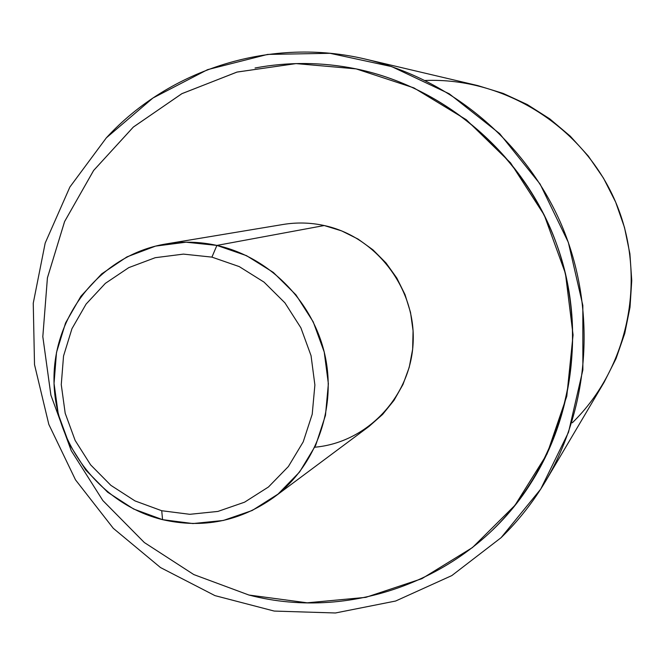 <?xml version="1.0" encoding="UTF-8"?>
<svg xmlns="http://www.w3.org/2000/svg" width="665" height="665" viewBox="0 0 665 665"><rect width="100%" height="100%" fill="white"/><g stroke="black" fill="none" stroke-linecap="round" stroke-linejoin="round"><path stroke-width="1" d="M106.342 137.838L69.892 187.023L45.187 243.066L33.25 303.215L34.514 364.62L48.828 424.42L75.502 479.847L113.291 528.318L160.498 567.553L214.97 595.624L274.213 611.069L335.426 612.98L395.633 601.027L451.826 575.582L501.077 537.694C518.417 520.82 533.33 501.867 545.815 480.828C590.229 405.475 596.68 307.887 561.626 225.119C526.239 142.485 451.402 79.509 366.307 59.326C271.794 36.517 169.991 68.586 106.342 137.838L152.942 98.013L207.563 69.659L267.579 54.422L330.023 53.308L391.668 66.6L449.249 93.798L499.656 133.632L540.088 184.047L568.334 242.376L582.839 305.468L582.873 369.898L568.533 432.208L540.72 489.108L501.077 537.694L451.826 575.582L395.633 601.027L335.426 612.98L274.213 611.069L214.97 595.624L160.498 567.553L113.291 528.318L75.502 479.847L48.828 424.42L34.514 364.62L33.25 303.215L45.187 243.066L69.892 187.023L106.342 137.838M572.316 422.782C629.281 367.338 647.552 276.208 615.391 201.503C583.33 126.757 504.652 77.315 425.234 80.482M366.307 59.326L477.761 85.585L503.114 93.391L527.279 104.555L549.797 118.894L570.254 136.15L588.267 156.017L603.488 178.137L615.649 202.11L624.501 227.48L629.905 253.789L631.75 280.547L630.013 307.255L624.751 333.423L616.056 358.576L604.111 382.267L545.815 480.828M493.023 529.539C561.867 462.566 589.963 355.459 561.767 259.732C533.446 164.047 451.186 88.42 356.149 68.886L413.871 87.88L466.298 119.733L510.562 162.867L544.219 215.036L565.441 273.448L573.072 334.952L566.788 396.232L547.021 454.02L514.968 505.317L472.466 547.553L421.859 578.691L365.808 597.353L307.197 602.814L248.918 595.034L193.764 574.552L144.313 542.515L102.834 500.529L71.213 450.612L50.881 395.11L42.818 336.598L47.431 277.804L64.621 221.495L93.699 170.381L133.416 126.998L181.994 93.615L237.147 72.036L296.191 63.582L356.149 68.886C440.82 86.433 516.073 148.012 551.027 229.799C585.682 311.719 577.827 408.634 531.726 481.784L531.651 481.892M165.785 243.988L283.115 224.471C296.814 222.218 310.513 222.576 324.221 225.535L216.898 245.418C199.824 241.669 182.784 241.196 165.785 243.988C102.41 254.396 54.206 313.223 53.99 378.152C53.341 443.081 100.265 504.519 162.576 519.664C202.958 528.783 240.007 521.377 273.722 497.445C315.908 466.057 336.872 408.426 324.869 354.811C312.874 301.195 269.001 256.964 216.898 245.418L324.221 225.535L341.644 230.888L358.044 239.068L372.974 249.857L386.016 262.966L396.806 278.045L405.051 294.678L410.521 312.417L413.073 330.771L412.641 349.233L409.233 367.304L402.965 384.503L394.004 400.347L382.616 414.428L369.1 426.373L273.722 497.445M162.576 519.664L161.72 510.728L189.824 514.311L217.912 511.427L244.579 502.183L268.477 486.98L288.369 466.539L303.215 441.868L312.218 414.212L314.886 384.977L311.045 355.667L300.888 327.82L284.936 302.866L264.022 282.11L239.25 266.599L211.919 257.122L216.898 245.418L246.491 255.651L273.315 272.409L295.958 294.869L313.223 321.877L324.221 352.026L328.369 383.747L325.468 415.384L315.692 445.309L299.599 471.984L278.053 494.078L252.185 510.496L223.324 520.471L192.95 523.563L162.576 519.664L133.673 509.033L107.664 492.225L85.768 470.08L69.052 443.696L58.304 414.345L54.04 383.439L56.5 352.467L65.569 322.949L80.856 296.316L101.654 273.905L126.973 256.873L155.585 246.1L186.067 242.201L216.898 245.418L211.919 257.122L183.432 254.113L155.244 257.696L128.786 267.621L105.361 283.357L86.109 304.063L71.953 328.693L63.541 356.008L61.263 384.661L65.195 413.273L75.145 440.446L90.631 464.868L110.897 485.359L134.978 500.903L161.72 510.728L162.576 519.664M314.811 447.213C367.014 442.641 410.829 396.673 413.14 342.608C415.899 288.577 376.307 236.64 324.221 225.535M161.72 510.728L134.978 500.903L110.897 485.359L90.631 464.868L75.145 440.446L65.195 413.273L61.263 384.661L63.541 356.008L71.953 328.693L86.109 304.063L105.361 283.357L128.786 267.621L155.244 257.696L183.432 254.113L211.919 257.122L239.25 266.599L264.022 282.11L284.936 302.866L300.888 327.82L311.045 355.667L314.886 384.977L312.218 414.212L303.215 441.868L288.369 466.539L268.477 486.98L244.579 502.183L217.912 511.427L189.824 514.311L161.72 510.728M255.052 67.996C288.444 61.754 322.043 62.028 355.85 68.828L295.908 63.591L236.898 72.103L181.786 93.723L133.258 127.14L93.582 170.531L64.555 221.653L47.406 277.953L42.818 336.723L50.914 395.209L71.246 450.687L102.876 500.579L144.347 542.54L193.781 574.56L248.918 595.034C353.664 622.515 472.823 576.896 531.717 481.784C577.827 408.643 585.674 311.719 551.019 229.807C516.065 148.012 440.812 86.425 356.141 68.886L356.149 68.886"/></g></svg>
